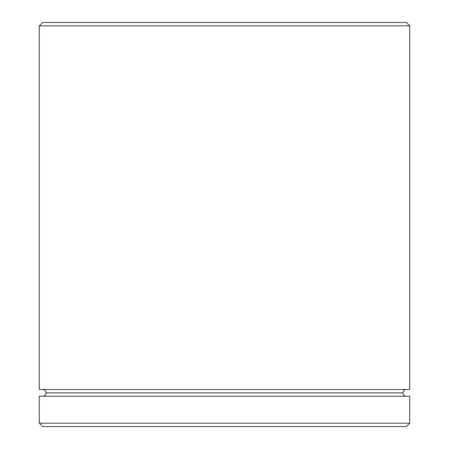 <?xml version="1.0" encoding="UTF-8"?>
<svg xmlns="http://www.w3.org/2000/svg" width="449" height="449" viewBox="0 0 449 449"><rect width="100%" height="100%" fill="white"/><g stroke="black" fill="none" stroke-linecap="round" stroke-linejoin="round"><path stroke-width="0.67" d="M46.023 392.875A3.368 3.368 0 0 1 42.655 396.243A3.368 3.368 0 0 0 46.023 392.875A3.368 3.368 0 0 0 42.655 389.507A3.368 3.368 0 0 1 46.023 392.875L402.978 392.875A3.368 3.368 0 0 1 406.345 389.507A3.368 3.368 0 0 0 402.978 392.875L46.023 392.875M406.345 396.243A3.368 3.368 0 0 1 402.978 392.875A3.368 3.368 0 0 0 406.345 396.243M409.713 25.818L406.345 22.45L42.655 22.45L39.288 25.818L409.713 25.818L39.288 25.818L39.288 389.507L409.713 389.507L409.713 25.818L409.713 389.507L39.288 389.507L39.288 25.818L42.655 22.45L406.345 22.45L409.713 25.818M39.288 423.183L42.655 426.55L406.345 426.55L409.713 423.183L39.288 423.183L409.713 423.183L409.713 396.243L39.288 396.243L39.288 423.183L39.288 396.243L409.713 396.243L409.713 423.183L406.345 426.55L42.655 426.55L39.288 423.183"/></g></svg>

